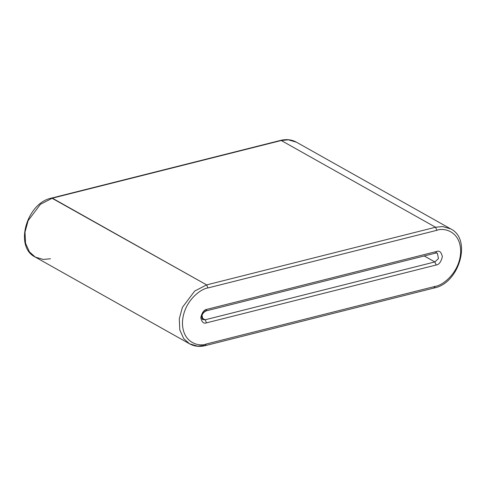 <?xml version="1.0" encoding="UTF-8"?>
<svg xmlns="http://www.w3.org/2000/svg" width="486" height="486" viewBox="0 0 486 486"><rect width="100%" height="100%" fill="white"/><g stroke="black" fill="none" stroke-linecap="round" stroke-linejoin="round"><path stroke-width="0.73" d="M51.139 198.513L51.692 198.057L280.604 140.399C286.388 138.984 291.655 139.573 296.417 142.173L288.38 139.828L281.273 140.515L435.541 227.241L442.649 226.549L450.692 228.894L442.649 226.549L435.541 227.241L281.273 140.515L52.36 198.173L40.423 204.308L28.115 220.674L25.005 232.089L25.533 243.207L29.421 251.863L35.308 257.106L29.421 251.863L25.533 243.207L25.005 232.089L28.115 220.674L40.423 204.308L52.36 198.173L206.635 284.899L51.692 198.057L280.604 140.399L288.38 139.828L296.417 142.173L450.692 228.894C472.1 239.033 459.288 283.289 434.308 287.943L433.64 287.827M204.728 345.485L197.62 346.172L189.583 343.827L183.696 338.59L179.802 329.933L179.279 318.816L182.39 307.401L194.698 291.035L206.635 284.899L435.541 227.241L436.902 230.297L207.99 287.949C200.815 288.641 183.441 301.363 182.457 322.206C182.141 342.873 198.981 346.98 206.228 344.033L435.14 286.382C442.315 285.689 459.683 272.968 460.673 252.131C460.989 231.458 444.149 227.351 436.902 230.297C444.149 227.351 460.989 231.458 460.673 252.131C459.683 272.968 442.315 285.689 435.14 286.382L434.308 287.943L435.14 286.382L206.228 344.033L205.396 345.601L204.728 345.485M424.217 255.964L434.849 261.942L438.451 258.595L437.382 253.176L438.451 258.595L434.849 261.942L424.217 255.964M205.426 310.785L201.818 314.132L202.893 319.551L205.141 319.794L201.878 317.959L205.141 319.794L434.849 261.942L205.141 319.794L202.893 319.551C201.72 319.648 200.056 314.163 206.094 310.9L206.927 309.339L436.628 251.481C439.447 250.387 441.361 252.143 442.357 256.742C441.051 261.924 438.998 264.67 436.203 264.998L206.501 322.85C203.677 323.943 201.769 322.188 200.773 317.589C202.079 312.413 204.126 309.661 206.927 309.339C204.126 309.661 202.079 312.413 200.773 317.589C201.769 322.188 203.677 323.943 206.501 322.85L205.141 319.794L206.501 322.85L436.203 264.998L434.849 261.942L436.203 264.998C438.998 264.67 441.051 261.924 442.357 256.742C441.361 252.143 439.447 250.387 436.628 251.481L206.927 309.339L206.094 310.9L205.426 310.785M436.902 230.297L435.541 227.241L206.635 284.899L207.99 287.949L436.902 230.297M434.308 287.943L205.396 345.601L206.228 344.033C198.981 346.98 182.141 342.873 182.457 322.206C183.441 301.363 200.815 288.641 207.99 287.949L206.635 284.899L194.698 291.035L182.39 307.401L179.279 318.816L179.802 329.933L183.696 338.59L189.583 343.827L35.308 257.106C13.906 246.973 26.706 202.711 51.692 198.057M50.459 258.759L43.351 259.451L35.308 257.106M206.094 310.9L435.796 253.048L436.628 251.481L435.796 253.048L435.128 252.933M205.396 345.601C199.612 347.016 194.345 346.427 189.583 343.827M435.796 253.048L437.382 253.176"/></g></svg>
